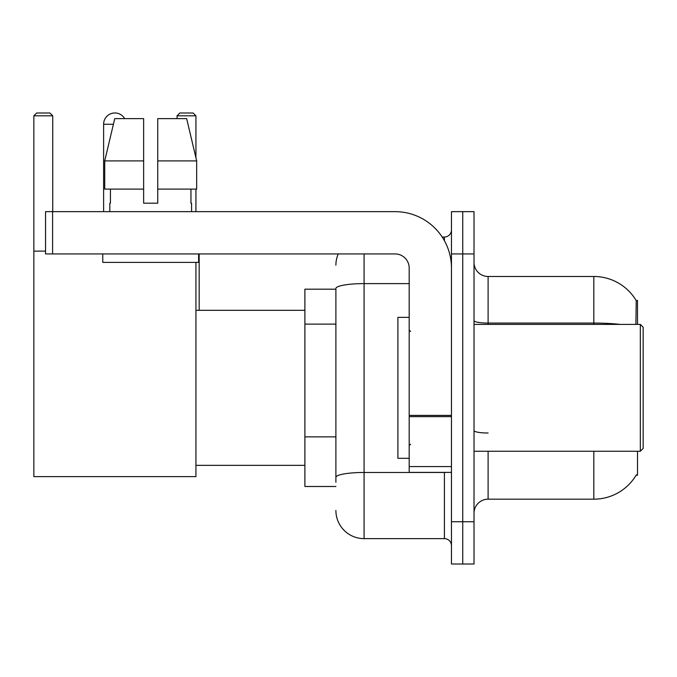 <?xml version="1.0" encoding="UTF-8"?>
<svg xmlns="http://www.w3.org/2000/svg" width="677" height="677" viewBox="0 0 677 677"><rect width="100%" height="100%" fill="white"/><g stroke="black" fill="none" stroke-linecap="round" stroke-linejoin="round"><path stroke-width="1.02" d="M637.514 324.401L637.514 300.444L636.228 300.622A49.328 49.328 0 0 0 593.822 276.487A49.328 49.328 0 0 1 636.126 300.444A49.328 49.328 0 0 0 593.822 276.487L488.109 276.487A14.099 14.099 0 0 1 474.018 262.388A14.099 14.099 0 0 0 488.109 276.487L488.109 324.401M637.514 451.254L637.514 475.212L636.126 475.212L636.372 474.797A49.328 49.328 0 0 1 593.822 499.177A49.328 49.328 0 0 0 636.126 475.212M335.894 289.172L304.887 289.172L304.887 486.492L335.894 486.492M474.018 513.268A14.099 14.099 0 0 1 488.109 499.177L593.822 499.177L593.822 451.254M462.738 521.73L462.738 564.009L474.018 564.009L474.018 521.73L462.738 521.73L462.738 564.009L451.466 564.009L451.466 521.73L462.738 521.73L462.738 253.934L462.738 521.73M451.466 521.73L451.466 211.647L462.738 211.647L462.738 253.934L462.738 211.647L474.018 211.647L474.018 521.73M635.889 324.401L636.228 300.622A49.328 49.328 0 0 0 593.822 276.487L593.822 323.073L488.109 323.073A14.099 2.446 0 0 1 474.018 320.627M335.894 482.261L335.894 288.504A28.189 4.891 180 0 1 364.082 283.612L409.187 283.612M364.082 253.934L364.082 538.638L444.417 538.638L444.417 472.394M442.174 237.018L444.417 237.018A7.049 7.049 0 0 0 451.466 229.977M451.466 545.687A7.049 7.049 0 0 0 444.417 538.638M335.894 265.206A28.189 28.189 0 0 1 338.246 253.934M364.082 538.638A28.189 28.189 0 0 1 335.894 510.45M157.741 203.193L143.642 203.193L157.741 203.193L143.642 203.193L157.741 203.193L157.741 118.627L186.657 118.627L196.668 160.914L196.668 189.103L157.741 189.103M195.932 115.809L177.052 115.809L179.87 112.991L193.114 112.991L195.932 115.809L195.932 157.809L196.668 160.914L157.741 160.914M103.615 211.647L103.615 124.263A11.272 11.272 0 0 1 124.661 118.627M195.932 262.388L195.932 476.625L33.85 476.625L33.85 115.809L36.668 112.991L49.92 112.991L52.738 115.809L33.85 115.809M52.738 211.647L52.738 115.809M33.85 251.116L45.545 251.116M195.932 189.103L195.932 211.647M177.052 115.809L177.052 118.627M199.173 310.311L199.173 253.934M451.466 472.394L409.187 472.394L409.187 415.399L451.466 415.399M451.466 268.024A56.377 56.377 0 0 0 395.089 211.647L52.594 211.647L52.594 253.934L395.089 253.934A14.099 14.099 0 0 1 409.187 268.024L409.187 415.399M52.594 253.934L45.545 253.934L45.545 211.647L52.594 211.647M143.642 160.914L143.642 189.103L143.642 160.914L104.715 160.914L114.735 118.627L143.642 118.627L143.642 203.193M109.818 203.193L110.427 203.193L109.818 203.193L109.818 211.647M191.566 203.193L190.956 203.193L191.566 203.193L191.566 211.647M190.956 189.103L190.956 203.193M110.427 203.193L110.427 189.103M102.769 253.934L102.769 262.388L198.615 262.388L198.615 253.934M143.642 189.103L104.715 189.103L104.715 160.914L114.735 118.627M196.668 160.914L186.657 118.627M640.332 324.401L643.15 327.228L643.15 448.436L640.332 451.254L640.332 324.401L474.018 324.401M409.187 317.361L397.907 317.361L397.907 458.304L409.187 458.304M335.894 324.114L304.887 324.114M335.894 436.868L304.887 436.868M488.109 451.254L488.109 499.177M620.25 324.401A49.328 8.564 180 0 0 593.822 323.073L593.822 324.401M474.018 253.934L451.466 253.934M488.109 433.009A14.099 2.446 -0 0 1 474.018 430.564M446.871 472.394A7.049 1.227 0 0 1 444.417 472.47L364.082 472.47A28.189 4.891 180 0 0 335.894 477.37M444.417 240.733L444.417 237.018M113.389 124.263L103.615 124.263M451.466 416.626L409.187 416.626M409.187 466.571L451.466 466.571M195.932 465.353L304.887 465.353M195.932 310.311L304.887 310.311M474.018 451.254L640.332 451.254M410.592 331.451L409.187 330.046M410.592 444.205L409.187 445.618"/></g></svg>
